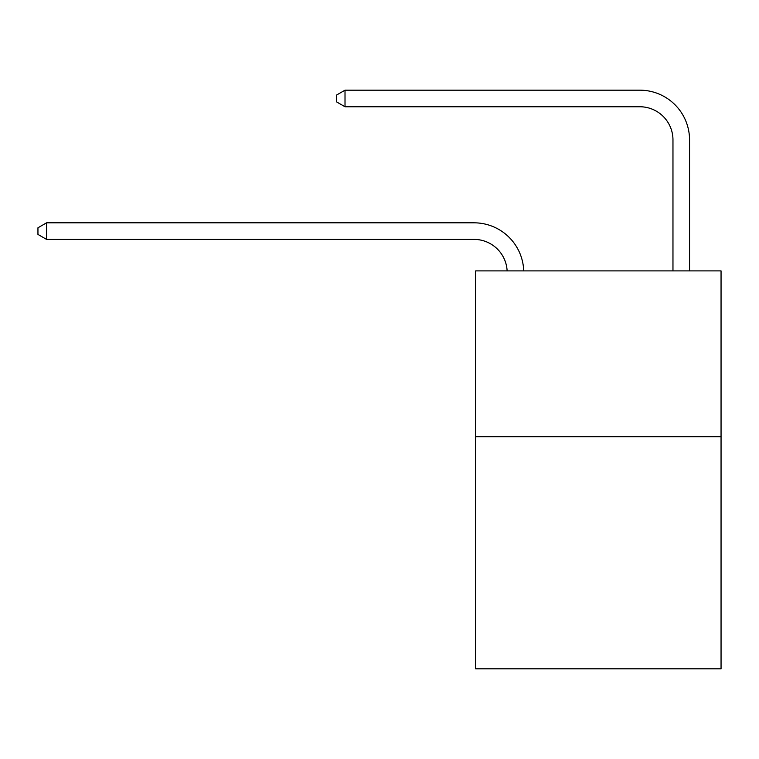 <?xml version="1.0" encoding="UTF-8"?>
<svg xmlns="http://www.w3.org/2000/svg" width="759" height="759" viewBox="0 0 759 759"><rect width="100%" height="100%" fill="white"/><g stroke="black" fill="none" stroke-linecap="round" stroke-linejoin="round"><path stroke-width="1.14" d="M721.05 436.7L721.05 668.821L475.665 668.821L475.665 270.897L721.05 270.897L721.05 436.7L475.665 436.7M672.967 270.897L672.967 139.922A33.159 33.159 166.8 0 0 639.809 106.753L345.013 106.753L336.389 101.782L336.389 95.15L345.013 90.179L639.809 90.179A49.743 49.743 -13.2 0 1 689.551 139.922L689.551 270.897M672.967 139.922A33.159 33.159 166.8 0 0 639.809 106.753A33.159 33.159 166.8 0 1 672.967 139.922A33.159 33.159 166.8 0 0 639.809 106.753A33.159 33.159 166.8 0 1 672.967 139.922A33.159 33.159 166.8 0 0 639.809 106.753A33.159 33.159 166.8 0 1 672.967 139.922M345.013 90.179L639.809 90.179L345.013 90.179L639.809 90.179L345.013 90.179L639.809 90.179L345.013 90.179L345.013 106.753M507.126 270.897A33.159 33.159 -141.5 0 0 474.005 239.398L46.574 239.398L37.95 234.427L37.95 227.795L46.574 222.814L474.005 222.814A49.743 49.743 38.5 0 1 523.719 270.897M46.574 222.814L46.574 239.398"/></g></svg>
